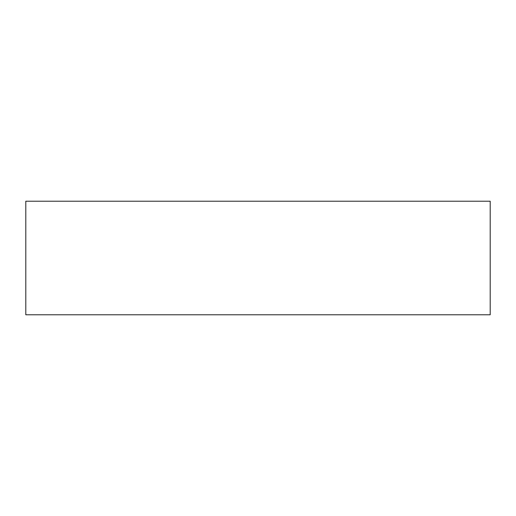 <?xml version="1.0" encoding="UTF-8"?>
<svg xmlns="http://www.w3.org/2000/svg" width="516" height="516" viewBox="0 0 516 516"><rect width="100%" height="100%" fill="white"/><g stroke="black" fill="none" stroke-linecap="round" stroke-linejoin="round"><path stroke-width="0.77" d="M490.2 314.786L25.8 314.786L25.8 201.214L490.2 201.214L490.2 314.786"/></g></svg>

